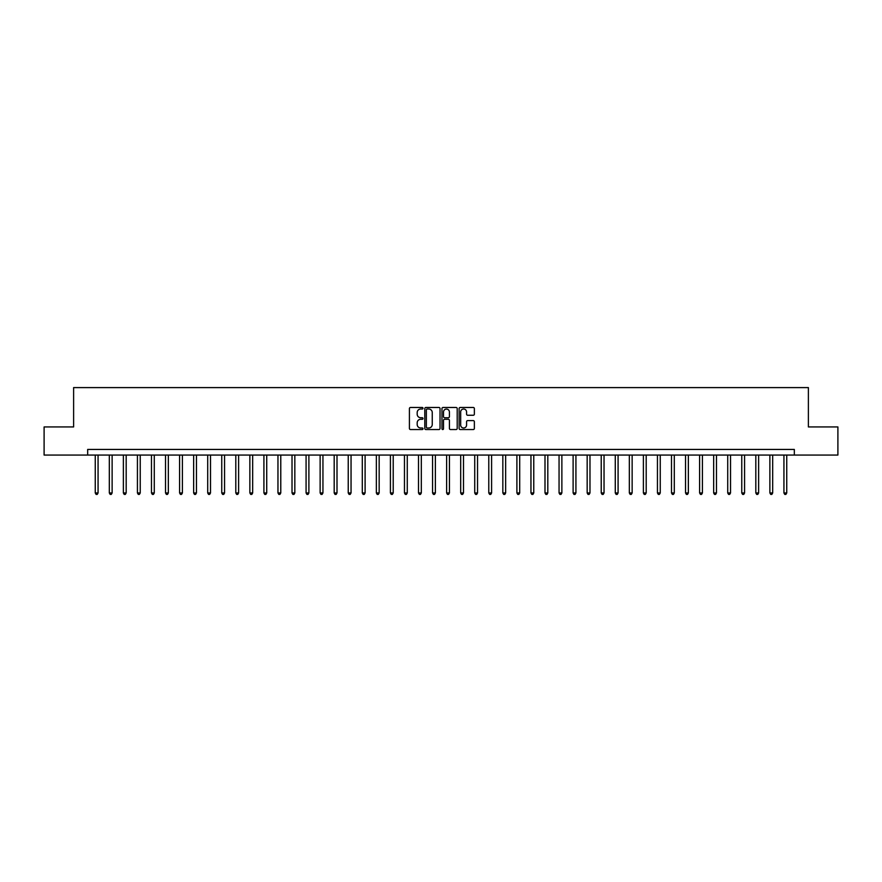 <?xml version="1.0" encoding="UTF-8"?>
<svg xmlns="http://www.w3.org/2000/svg" width="882" height="882" viewBox="0 0 882 882"><rect width="100%" height="100%" fill="white"/><g stroke="black" fill="none" stroke-linecap="round" stroke-linejoin="round"><path stroke-width="1.32" d="M423.007 408.245A0.772 0.772 0 0 0 422.235 407.473L410.516 407.473A1.103 1.103 0 0 0 409.413 408.575L409.413 428.443A1.103 1.103 0 0 0 410.516 429.545L422.235 429.545A0.772 0.772 0 0 0 423.007 428.773A0.772 0.772 0 0 0 422.235 428.002L420.725 428.002A3.528 3.528 0 0 1 417.186 424.474L417.186 422.82A3.528 3.528 0 0 1 420.725 419.281L422.235 419.281A0.772 0.772 0 0 0 423.007 418.509A0.772 0.772 0 0 0 422.235 417.737L420.725 417.737A3.528 3.528 0 0 1 417.186 414.209L417.186 412.555A3.528 3.528 0 0 1 420.725 409.016L422.235 409.016A0.772 0.772 0 0 0 423.007 408.245M473.259 415.257A1.103 1.103 0 0 0 474.362 414.154L474.362 408.575A1.103 1.103 0 0 0 473.259 407.473L460.228 407.473A1.103 1.103 0 0 0 459.125 408.575L459.125 428.443A1.103 1.103 0 0 0 460.228 429.545L473.259 429.545A1.103 1.103 0 0 0 474.362 428.443L474.362 421.717A1.103 1.103 0 0 0 473.259 420.615L467.68 420.615A1.103 1.103 0 0 0 466.578 421.717L466.578 425.047A2.955 2.955 0 0 1 463.623 428.002A2.955 2.955 0 0 1 460.669 425.047L460.669 411.971A2.955 2.955 0 0 1 463.623 409.016A2.955 2.955 0 0 1 466.578 411.971L466.578 414.154A1.103 1.103 0 0 0 467.68 415.257L473.259 415.257M87.671 455.057L44.1 455.057L44.1 426.943L73.614 426.943L73.614 387.595L808.386 387.595L808.386 426.943L837.9 426.943L837.9 455.057L794.329 455.057L794.329 449.434L87.671 449.434L87.671 455.057L794.329 455.057M440.03 408.575A1.103 1.103 0 0 0 438.927 407.473L425.907 407.473A1.103 1.103 0 0 0 424.804 408.575L424.804 428.443A1.103 1.103 0 0 0 425.907 429.545L438.927 429.545A1.103 1.103 0 0 0 440.03 428.443L440.03 408.575M443.073 407.473L456.093 407.473A1.103 1.103 0 0 1 457.196 408.575L457.196 428.443A1.103 1.103 0 0 1 456.093 429.545L450.515 429.545A1.103 1.103 0 0 1 449.412 428.443L449.412 420.394A1.103 1.103 0 0 0 448.31 419.281L444.616 419.281A1.103 1.103 0 0 0 443.514 420.394L443.514 428.773A0.772 0.772 0 0 1 442.742 429.545A0.772 0.772 0 0 1 441.97 428.773L441.97 408.575A1.103 1.103 0 0 1 443.073 407.473M427.12 409.016A0.772 0.772 0 0 0 426.348 409.799L426.348 427.23A0.772 0.772 0 0 0 427.12 428.002L428.718 428.002A3.528 3.528 0 0 0 432.257 424.474L432.257 412.555A3.528 3.528 0 0 0 428.718 409.016L427.12 409.016M449.412 412.026A2.955 2.955 0 0 0 446.468 409.072A2.955 2.955 0 0 0 443.514 412.026L443.514 416.635A1.103 1.103 0 0 0 444.616 417.737L448.31 417.737A1.103 1.103 0 0 0 449.412 416.635L449.412 412.026M95.256 455.057L95.256 492.95L98.067 492.95L98.067 455.057M98.067 492.95L97.229 494.405L96.105 494.405L95.256 492.95M109.313 455.057L109.313 492.95L112.124 492.95L112.124 455.057M112.124 492.95L111.275 494.405L110.162 494.405L109.313 492.95M123.37 455.057L123.37 492.95L126.181 492.95L126.181 455.057M126.181 492.95L125.332 494.405L124.208 494.405L123.37 492.95M137.427 455.057L137.427 492.95L140.238 492.95L140.238 455.057M140.238 492.95L139.389 494.405L138.265 494.405L137.427 492.95M151.472 455.057L151.472 492.95L154.284 492.95L154.284 455.057M154.284 492.95L153.446 494.405L152.321 494.405L151.472 492.95M165.529 455.057L165.529 492.95L168.341 492.95L168.341 455.057M168.341 492.95L167.503 494.405L166.378 494.405L165.529 492.95M179.586 455.057L179.586 492.95L182.398 492.95L182.398 455.057M182.398 492.95L181.549 494.405L180.424 494.405L179.586 492.95M193.643 455.057L193.643 492.95L196.454 492.95L196.454 455.057M196.454 492.95L195.606 494.405L194.481 494.405L193.643 492.95M207.7 455.057L207.7 492.95L210.5 492.95L210.5 455.057M210.5 492.95L209.662 494.405L208.538 494.405L207.7 492.95M221.746 455.057L221.746 492.95L224.557 492.95L224.557 455.057M224.557 492.95L223.719 494.405L222.595 494.405L221.746 492.95M235.803 455.057L235.803 492.95L238.614 492.95L238.614 455.057M238.614 492.95L237.776 494.405L236.652 494.405L235.803 492.95M249.86 455.057L249.86 492.95L252.671 492.95L252.671 455.057M252.671 492.95L251.822 494.405L250.697 494.405L249.86 492.95M263.916 455.057L263.916 492.95L266.728 492.95L266.728 455.057M266.728 492.95L265.879 494.405L264.754 494.405L263.916 492.95M277.962 455.057L277.962 492.95L280.774 492.95L280.774 455.057M280.774 492.95L279.936 494.405L278.811 494.405L277.962 492.95M292.019 455.057L292.019 492.95L294.831 492.95L294.831 455.057M294.831 492.95L293.993 494.405L292.868 494.405L292.019 492.95M306.076 455.057L306.076 492.95L308.887 492.95L308.887 455.057M308.887 492.95L308.05 494.405L306.925 494.405L306.076 492.95M320.133 455.057L320.133 492.95L322.944 492.95L322.944 455.057M322.944 492.95L322.095 494.405L320.971 494.405L320.133 492.95M334.19 455.057L334.19 492.95L337.001 492.95L337.001 455.057M337.001 492.95L336.152 494.405L335.028 494.405L334.19 492.95M348.236 455.057L348.236 492.95L351.047 492.95L351.047 455.057M351.047 492.95L350.209 494.405L349.085 494.405L348.236 492.95M362.293 455.057L362.293 492.95L365.104 492.95L365.104 455.057M365.104 492.95L364.266 494.405L363.141 494.405L362.293 492.95M376.349 455.057L376.349 492.95L379.161 492.95L379.161 455.057M379.161 492.95L378.312 494.405L377.187 494.405L376.349 492.95M390.406 455.057L390.406 492.95L393.218 492.95L393.218 455.057M393.218 492.95L392.369 494.405L391.244 494.405L390.406 492.95M404.463 455.057L404.463 492.95L407.275 492.95L407.275 455.057M407.275 492.95L406.426 494.405L405.301 494.405L404.463 492.95M418.509 455.057L418.509 492.95L421.32 492.95L421.32 455.057M421.32 492.95L420.482 494.405L419.358 494.405L418.509 492.95M432.566 455.057L432.566 492.95L435.377 492.95L435.377 455.057M435.377 492.95L434.539 494.405L433.415 494.405L432.566 492.95M446.623 455.057L446.623 492.95L449.434 492.95L449.434 455.057M449.434 492.95L448.585 494.405L447.461 494.405L446.623 492.95M460.68 455.057L460.68 492.95L463.491 492.95L463.491 455.057M463.491 492.95L462.642 494.405L461.518 494.405L460.68 492.95M474.725 455.057L474.725 492.95L477.537 492.95L477.537 455.057M477.537 492.95L476.699 494.405L475.574 494.405L474.725 492.95M488.782 455.057L488.782 492.95L491.594 492.95L491.594 455.057M491.594 492.95L490.756 494.405L489.631 494.405L488.782 492.95M502.839 455.057L502.839 492.95L505.651 492.95L505.651 455.057M505.651 492.95L504.813 494.405L503.688 494.405L502.839 492.95M516.896 455.057L516.896 492.95L519.707 492.95L519.707 455.057M519.707 492.95L518.859 494.405L517.734 494.405L516.896 492.95M530.953 455.057L530.953 492.95L533.764 492.95L533.764 455.057M533.764 492.95L532.915 494.405L531.791 494.405L530.953 492.95M544.999 455.057L544.999 492.95L547.81 492.95L547.81 455.057M547.81 492.95L546.972 494.405L545.848 494.405L544.999 492.95M559.056 455.057L559.056 492.95L561.867 492.95L561.867 455.057M561.867 492.95L561.029 494.405L559.905 494.405L559.056 492.95M573.113 455.057L573.113 492.95L575.924 492.95L575.924 455.057M575.924 492.95L575.075 494.405L573.95 494.405L573.113 492.95M587.169 455.057L587.169 492.95L589.981 492.95L589.981 455.057M589.981 492.95L589.132 494.405L588.007 494.405L587.169 492.95M601.226 455.057L601.226 492.95L604.038 492.95L604.038 455.057M604.038 492.95L603.189 494.405L602.064 494.405L601.226 492.95M615.272 455.057L615.272 492.95L618.084 492.95L618.084 455.057M618.084 492.95L617.246 494.405L616.121 494.405L615.272 492.95M629.329 455.057L629.329 492.95L632.14 492.95L632.14 455.057M632.14 492.95L631.303 494.405L630.178 494.405L629.329 492.95M643.386 455.057L643.386 492.95L646.197 492.95L646.197 455.057M646.197 492.95L645.348 494.405L644.224 494.405L643.386 492.95M657.443 455.057L657.443 492.95L660.254 492.95L660.254 455.057M660.254 492.95L659.405 494.405L658.281 494.405L657.443 492.95M671.5 455.057L671.5 492.95L674.3 492.95L674.3 455.057M674.3 492.95L673.462 494.405L672.338 494.405L671.5 492.95M685.546 455.057L685.546 492.95L688.357 492.95L688.357 455.057M688.357 492.95L687.519 494.405L686.394 494.405L685.546 492.95M699.602 455.057L699.602 492.95L702.414 492.95L702.414 455.057M702.414 492.95L701.576 494.405L700.451 494.405L699.602 492.95M713.659 455.057L713.659 492.95L716.471 492.95L716.471 455.057M716.471 492.95L715.622 494.405L714.497 494.405L713.659 492.95M727.716 455.057L727.716 492.95L730.528 492.95L730.528 455.057M730.528 492.95L729.679 494.405L728.554 494.405L727.716 492.95M741.762 455.057L741.762 492.95L744.573 492.95L744.573 455.057M744.573 492.95L743.735 494.405L742.611 494.405L741.762 492.95M755.819 455.057L755.819 492.95L758.63 492.95L758.63 455.057M758.63 492.95L757.792 494.405L756.668 494.405L755.819 492.95M769.876 455.057L769.876 492.95L772.687 492.95L772.687 455.057M772.687 492.95L771.838 494.405L770.725 494.405L769.876 492.95M783.933 455.057L783.933 492.95L786.744 492.95L786.744 455.057M786.744 492.95L785.895 494.405L784.771 494.405L783.933 492.95"/></g></svg>
